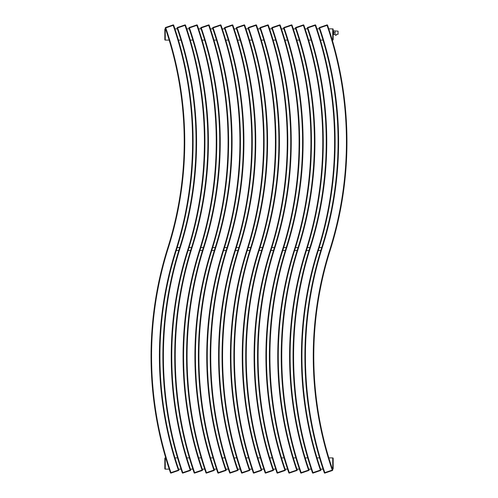 <?xml version="1.0" encoding="UTF-8"?>
<svg xmlns="http://www.w3.org/2000/svg" width="498" height="498" viewBox="0 0 498 498"><rect width="100%" height="100%" fill="white"/><g stroke="black" fill="none" stroke-linecap="round" stroke-linejoin="round"><path stroke-width="0.75" d="M169.164 40.108L165.268 40.108A0.442 0.442 180 0 1 164.826 39.666L164.826 29.314A0.442 0.442 0 0 1 165.268 28.865L165.554 28.865M174.916 28.865L177.388 28.865M186.75 28.865L189.228 28.865M198.584 28.865L201.061 28.865M210.424 28.865L212.895 28.865M222.257 28.865L224.729 28.865M234.091 28.865L236.562 28.865M245.925 28.865L248.402 28.865M257.765 28.865L260.236 28.865M269.599 28.865L272.07 28.865M281.432 28.865L283.904 28.865M293.266 28.865L295.744 28.865M305.1 28.865L307.577 28.865M316.94 28.865L319.411 28.865M328.773 28.865L332.732 28.865L332.732 40.108L332.291 40.108M178.433 40.108L181.004 40.108M190.267 40.108L192.838 40.108M202.101 40.108L204.672 40.108M213.935 40.108L216.506 40.108M225.775 40.108L228.345 40.108M237.608 40.108L240.179 40.108M249.442 40.108L252.013 40.108M261.276 40.108L263.847 40.108M273.109 40.108L275.687 40.108M284.949 40.108L287.52 40.108M296.783 40.108L299.354 40.108M308.617 40.108L311.188 40.108M320.451 40.108L323.021 40.108M332.732 40.108A0.442 0.442 180 0 0 333.174 39.666L333.174 29.314A0.442 0.442 -0 0 0 332.732 28.865M165.268 469.135L165.268 457.892A0.442 0.442 0 0 0 164.826 458.334L164.826 468.693A0.442 0.442 180 0 0 165.268 469.135L169.227 469.135M178.589 469.135L181.06 469.135M190.423 469.135L192.9 469.135M202.256 469.135L204.734 469.135M214.096 469.135L216.568 469.135M225.93 469.135L228.401 469.135M237.764 469.135L240.235 469.135M249.598 469.135L252.075 469.135M261.438 469.135L263.909 469.135M273.271 469.135L275.743 469.135M285.105 469.135L287.576 469.135M296.939 469.135L299.416 469.135M308.772 469.135L311.25 469.135M320.612 469.135L323.084 469.135M332.446 469.135L332.732 469.135A0.442 0.442 180 0 0 333.174 468.693L333.174 458.334A0.442 0.442 -0 0 0 332.732 457.892L332.732 469.135M165.268 457.892L165.71 457.892M174.979 457.892L177.549 457.892M186.812 457.892L189.383 457.892M198.646 457.892L201.217 457.892M210.48 457.892L213.051 457.892M222.313 457.892L224.891 457.892M234.153 457.892L236.724 457.892M245.987 457.892L248.558 457.892M257.821 457.892L260.392 457.892M269.655 457.892L272.225 457.892M281.495 457.892L284.065 457.892M293.328 457.892L295.899 457.892M305.162 457.892L307.733 457.892M316.996 457.892L319.567 457.892M328.836 457.892L332.732 457.892M225.924 470.492A0.442 0.442 71.1 0 0 226.098 470.38A0.442 0.442 71.1 0 1 225.924 470.492L218.367 473.081A0.442 0.442 0 0 1 217.8 472.801A359.494 359.494 0 0 1 215.18 247.662A350.617 350.617 0 0 0 212.621 28.075L221.019 25.199L220.651 24.9L221.019 25.199A0.442 0.442 0 0 0 220.458 24.919L220.533 25.367A358.977 358.977 0 0 1 223.148 250.183L223.646 250.338A359.494 359.494 0 0 0 221.019 25.199A359.494 359.494 0 0 1 223.646 250.338A350.617 350.617 0 0 0 226.198 469.925L217.8 472.801L218.161 473.1L217.8 472.801M176.261 250.482L178.794 250.482M188.095 250.482L190.628 250.482M199.928 250.482L202.468 250.482M211.762 250.482L214.302 250.482M223.602 250.482L226.136 250.482M235.436 250.482L237.969 250.482M247.269 250.482L249.803 250.482M259.103 250.482L261.643 250.482M270.937 250.482L273.477 250.482M282.777 250.482L285.31 250.482M294.611 250.482L297.144 250.482M306.444 250.482L308.984 250.482M318.278 250.482L320.818 250.482M190.417 470.492A0.442 0.442 71.1 0 0 190.591 470.38A0.442 0.442 71.1 0 1 190.417 470.492L182.859 473.081A0.442 0.442 0 0 1 182.299 472.801A359.494 359.494 0 0 1 179.678 247.662A350.617 350.617 0 0 0 177.12 28.075A0.442 0.442 71.1 0 1 177.394 27.508A0.442 0.442 0 0 0 177.12 28.075L185.517 25.199L185.15 24.9L185.517 25.199A0.442 0.442 0 0 0 184.951 24.919L185.026 25.367L184.883 24.944L177.462 27.49L177.605 27.907L177.394 27.508A0.442 0.442 71.1 0 0 177.12 28.075L177.226 27.614M190.591 470.38A0.442 0.442 71.1 0 0 190.697 469.925L190.591 470.38A0.442 0.442 71.1 0 0 190.697 469.925A350.617 350.617 0 0 1 188.138 250.338A359.494 359.494 0 0 0 185.517 25.199M177.182 247.518L179.722 247.518M189.016 247.518L191.556 247.518M200.856 247.518L203.389 247.518M212.69 247.518L215.223 247.518M224.523 247.518L227.063 247.518M236.357 247.518L238.897 247.518M248.197 247.518L250.731 247.518M260.031 247.518L262.564 247.518M271.864 247.518L274.398 247.518M283.698 247.518L286.238 247.518M295.532 247.518L298.072 247.518M307.372 247.518L309.905 247.518M319.206 247.518L321.739 247.518M332.44 470.492A0.442 0.442 71.1 0 0 332.614 470.38A0.442 0.442 71.1 0 1 332.44 470.492L324.883 473.081A0.442 0.442 0 0 1 324.323 472.801A359.494 359.494 0 0 1 321.696 247.662A350.617 350.617 0 0 0 319.143 28.075A0.442 0.442 71.1 0 1 319.417 27.508A0.442 0.442 0 0 0 319.143 28.075L327.535 25.199L327.174 24.9L327.535 25.199A0.442 0.442 0 0 0 326.974 24.919L327.049 25.367L326.906 24.944L319.486 27.49L319.629 27.907L319.417 27.508A0.442 0.442 71.1 0 0 319.143 28.075L319.249 27.614M332.614 470.38A0.442 0.442 71.1 0 0 332.714 469.925L332.614 470.38A0.442 0.442 71.1 0 0 332.714 469.925A350.617 350.617 0 0 1 330.162 250.338A359.494 359.494 0 0 0 327.535 25.199M320.606 470.492A0.442 0.442 71.1 0 0 320.78 470.38A0.442 0.442 71.1 0 1 320.606 470.492L313.049 473.081A0.442 0.442 0 0 1 312.483 472.801A359.494 359.494 0 0 1 309.862 247.662A350.617 350.617 0 0 0 307.303 28.075A0.442 0.442 71.1 0 1 307.583 27.508A0.442 0.442 0 0 0 307.303 28.075L315.701 25.199L315.334 24.9L315.701 25.199A0.442 0.442 0 0 0 315.141 24.919L315.209 25.367L315.066 24.944L307.652 27.49L307.795 27.907L307.583 27.508A0.442 0.442 71.1 0 0 307.303 28.075L307.415 27.614M320.78 470.38A0.442 0.442 71.1 0 0 320.88 469.925L320.78 470.38A0.442 0.442 71.1 0 0 320.88 469.925A350.617 350.617 0 0 1 318.322 250.338A359.494 359.494 0 0 0 315.701 25.199M308.772 470.492A0.442 0.442 71.1 0 0 308.947 470.38A0.442 0.442 71.1 0 1 308.772 470.492L301.215 473.081A0.442 0.442 0 0 1 300.649 472.801A359.494 359.494 0 0 1 298.028 247.662A350.617 350.617 0 0 0 295.47 28.075A0.442 0.442 71.1 0 1 295.744 27.508A0.442 0.442 0 0 0 295.47 28.075L303.867 25.199L303.5 24.9L303.867 25.199A0.442 0.442 0 0 0 303.301 24.919L303.375 25.367L303.232 24.944L295.818 27.49L295.961 27.907L295.744 27.508A0.442 0.442 71.1 0 0 295.47 28.075L295.575 27.614M308.947 470.38A0.442 0.442 71.1 0 0 309.046 469.925L308.947 470.38A0.442 0.442 71.1 0 0 309.046 469.925A350.617 350.617 0 0 1 306.488 250.338A359.494 359.494 0 0 0 303.867 25.199M296.933 470.492A0.442 0.442 71.1 0 0 297.107 470.38A0.442 0.442 71.1 0 1 296.933 470.492L289.375 473.081A0.442 0.442 0 0 1 288.815 472.801A359.494 359.494 0 0 1 286.194 247.662A350.617 350.617 0 0 0 283.636 28.075A0.442 0.442 71.1 0 1 283.91 27.508A0.442 0.442 0 0 0 283.636 28.075L292.033 25.199L291.666 24.9L292.033 25.199A0.442 0.442 0 0 0 291.467 24.919L291.542 25.367L291.398 24.944L283.978 27.49L284.128 27.907L283.91 27.508A0.442 0.442 71.1 0 0 283.636 28.075L283.742 27.614M297.107 470.38A0.442 0.442 71.1 0 0 297.213 469.925L297.107 470.38A0.442 0.442 71.1 0 0 297.213 469.925A350.617 350.617 0 0 1 294.654 250.338A359.494 359.494 0 0 0 292.033 25.199M285.099 470.492A0.442 0.442 71.1 0 0 285.379 469.925L284.887 470.093L285.03 470.517L284.887 470.093L277.467 472.639L277.61 473.056L277.467 472.639L276.981 472.801A0.442 0.442 0 0 0 277.542 473.081L285.099 470.492A0.442 0.442 71.1 0 0 285.379 469.925A350.617 350.617 0 0 1 282.82 250.338A359.494 359.494 0 0 0 280.2 25.199A0.442 0.442 0 0 0 279.633 24.919L272.076 27.508A0.442 0.442 0 0 0 271.833 27.714M271.777 27.932A0.442 0.442 0 0 0 271.802 28.075L280.2 25.199L279.832 24.9L280.2 25.199M271.802 28.075A350.617 350.617 0 0 1 274.354 247.662A359.494 359.494 0 0 0 276.981 472.801A359.494 359.494 0 0 1 274.354 247.662A350.617 350.617 0 0 0 271.802 28.075A0.442 0.442 71.1 0 1 272.076 27.508A0.442 0.442 71.1 0 0 271.802 28.075L271.908 27.614M273.053 470.093A351.134 351.134 0 0 1 270.489 250.183L270.98 250.338A350.617 350.617 0 0 0 273.539 469.925L273.439 470.38A0.442 0.442 71.1 0 1 273.265 470.492A0.442 0.442 71.1 0 0 273.539 469.925L273.053 470.093L273.197 470.517L273.053 470.093L265.633 472.639L265.776 473.056L265.633 472.639L265.141 472.801A0.442 0.442 0 0 0 265.708 473.081L273.265 470.492A0.442 0.442 0 0 0 273.439 470.38A0.442 0.442 71.1 0 0 273.539 469.925A350.617 350.617 0 0 1 270.98 250.338A359.494 359.494 0 0 0 268.36 25.199A0.442 0.442 0 0 0 267.8 24.919L260.242 27.508A0.442 0.442 0 0 0 260 27.714M259.944 27.932A0.442 0.442 0 0 0 259.962 28.075L268.36 25.199L267.992 24.9L268.36 25.199M259.962 28.075A350.617 350.617 0 0 1 262.521 247.662A359.494 359.494 0 0 0 265.141 472.801A359.494 359.494 0 0 1 262.521 247.662A350.617 350.617 0 0 0 259.962 28.075A0.442 0.442 71.1 0 1 260.242 27.508A0.442 0.442 71.1 0 0 259.962 28.075L260.074 27.614M261.213 470.093A351.134 351.134 0 0 1 258.655 250.183L259.147 250.338A350.617 350.617 0 0 0 261.705 469.925L261.606 470.38A0.442 0.442 71.1 0 1 261.431 470.492A0.442 0.442 71.1 0 0 261.705 469.925L261.213 470.093L261.357 470.517L261.213 470.093L253.799 472.639L253.943 473.056L253.799 472.639L253.308 472.801A0.442 0.442 0 0 0 253.874 473.081L261.431 470.492A0.442 0.442 0 0 0 261.606 470.38A0.442 0.442 71.1 0 0 261.705 469.925A350.617 350.617 0 0 1 259.147 250.338A359.494 359.494 0 0 0 256.526 25.199A0.442 0.442 0 0 0 255.966 24.919L248.402 27.508A0.442 0.442 0 0 0 248.16 27.714M248.104 27.932A0.442 0.442 0 0 0 248.129 28.075L256.526 25.199L256.159 24.9L256.526 25.199M248.129 28.075A350.617 350.617 0 0 1 250.687 247.662A359.494 359.494 0 0 0 253.308 472.801A359.494 359.494 0 0 1 250.687 247.662A350.617 350.617 0 0 0 248.129 28.075A0.442 0.442 71.1 0 1 248.402 27.508A0.442 0.442 71.1 0 0 248.129 28.075L248.234 27.614M236.643 27.49L236.787 27.907L236.569 27.508A0.442 0.442 0 0 0 236.401 27.614L236.295 28.075L244.692 25.199L244.325 24.9L244.692 25.199A0.442 0.442 0 0 0 244.126 24.919L236.643 27.49L244.057 24.944L244.201 25.367L244.057 24.944M249.38 470.093A351.134 351.134 0 0 1 246.821 250.183L247.313 250.338A350.617 350.617 0 0 0 249.871 469.925L249.766 470.38A0.442 0.442 71.1 0 1 249.598 470.492A0.442 0.442 71.1 0 0 249.871 469.925L249.38 470.093L249.523 470.517L249.38 470.093L241.966 472.639L242.109 473.056L241.966 472.639L241.474 472.801A0.442 0.442 0 0 0 242.034 473.081L249.598 470.492A0.442 0.442 0 0 0 249.766 470.38A0.442 0.442 71.1 0 0 249.871 469.925A350.617 350.617 0 0 1 247.313 250.338A359.494 359.494 0 0 0 244.692 25.199M236.569 27.508A0.442 0.442 71.1 0 0 236.295 28.075A350.617 350.617 0 0 1 238.853 247.662A350.617 350.617 0 0 0 236.295 28.075A0.442 0.442 71.1 0 1 236.569 27.508M238.853 247.662A359.494 359.494 0 0 0 241.474 472.801A359.494 359.494 0 0 1 238.853 247.662L239.345 247.817A351.134 351.134 0 0 0 236.787 27.907M224.436 27.932A0.442 0.442 0 0 0 224.461 28.075L224.947 27.907L224.803 27.49L232.224 24.944L224.735 27.508A0.442 0.442 0 0 0 224.492 27.714M232.224 24.944L232.367 25.367L232.292 24.919A0.442 0.442 0 0 1 232.859 25.199L232.491 24.9L232.859 25.199A359.494 359.494 0 0 1 235.479 250.338A350.617 350.617 0 0 0 238.038 469.925A350.617 350.617 0 0 1 235.479 250.338L234.988 250.183A358.977 358.977 0 0 0 232.367 25.367L232.859 25.199M237.546 470.093L237.689 470.517L237.546 470.093L230.126 472.639L230.275 473.056L230.126 472.639L229.64 472.801A0.442 0.442 0 0 0 230.201 473.081L237.758 470.492A0.442 0.442 0 0 0 237.932 470.38A0.442 0.442 71.1 0 0 238.038 469.925L237.546 470.093A351.134 351.134 0 0 1 234.988 250.183M224.461 28.075A350.617 350.617 0 0 1 227.02 247.662A359.494 359.494 0 0 0 229.64 472.801A359.494 359.494 0 0 1 227.02 247.662A350.617 350.617 0 0 0 224.461 28.075A0.442 0.442 71.1 0 1 224.735 27.508A0.442 0.442 71.1 0 0 224.461 28.075L224.567 27.614M237.758 470.492A0.442 0.442 71.1 0 0 238.038 469.925L237.932 470.38A0.442 0.442 71.1 0 1 237.758 470.492M226.098 470.38A0.442 0.442 71.1 0 0 226.198 469.925L226.098 470.38A0.442 0.442 71.1 0 0 226.198 469.925A350.617 350.617 0 0 1 223.646 250.338M212.733 27.614L212.621 28.075A0.442 0.442 71.1 0 1 212.901 27.508A0.442 0.442 71.1 0 0 212.621 28.075A0.442 0.442 0 0 1 212.901 27.508L220.39 24.944L220.533 25.367M214.09 470.492A0.442 0.442 71.1 0 0 214.264 470.38A0.442 0.442 71.1 0 1 214.09 470.492L206.533 473.081A0.442 0.442 0 0 1 205.967 472.801A359.494 359.494 0 0 1 203.346 247.662A350.617 350.617 0 0 0 200.787 28.075A0.442 0.442 71.1 0 1 201.068 27.508A0.442 0.442 0 0 0 200.787 28.075L209.185 25.199L208.818 24.9L209.185 25.199A0.442 0.442 0 0 0 208.625 24.919L208.693 25.367L208.55 24.944L201.136 27.49L201.279 27.907L201.068 27.508A0.442 0.442 71.1 0 0 200.787 28.075L200.899 27.614M214.264 470.38A0.442 0.442 71.1 0 0 214.364 469.925L214.264 470.38A0.442 0.442 71.1 0 0 214.364 469.925A350.617 350.617 0 0 1 211.806 250.338A359.494 359.494 0 0 0 209.185 25.199M202.256 470.492A0.442 0.442 71.1 0 0 202.431 470.38A0.442 0.442 71.1 0 1 202.256 470.492L194.699 473.081A0.442 0.442 0 0 1 194.133 472.801A359.494 359.494 0 0 1 191.512 247.662A350.617 350.617 0 0 0 188.954 28.075A0.442 0.442 71.1 0 1 189.228 27.508A0.442 0.442 0 0 0 188.954 28.075L197.351 25.199L196.984 24.9L197.351 25.199A0.442 0.442 0 0 0 196.785 24.919L196.859 25.367L196.716 24.944L189.302 27.49L189.445 27.907L189.228 27.508A0.442 0.442 71.1 0 0 188.954 28.075L189.059 27.614M202.431 470.38A0.442 0.442 71.1 0 0 202.53 469.925L202.431 470.38A0.442 0.442 71.1 0 0 202.53 469.925A350.617 350.617 0 0 1 199.972 250.338A359.494 359.494 0 0 0 197.351 25.199M178.757 470.38A0.442 0.442 71.1 0 0 178.857 469.925L178.757 470.38A0.442 0.442 71.1 0 1 178.583 470.492L171.026 473.081A0.442 0.442 0 0 1 170.465 472.801A359.494 359.494 0 0 1 167.838 247.662A350.617 350.617 0 0 0 165.286 28.075A0.442 0.442 71.1 0 1 165.56 27.508A0.442 0.442 71.1 0 0 165.286 28.075A0.442 0.442 0 0 1 165.56 27.508L173.117 24.919A0.442 0.442 0 0 1 173.678 25.199L173.316 24.9L173.678 25.199A359.494 359.494 0 0 1 176.304 250.338A359.494 359.494 0 0 0 173.678 25.199A0.442 0.442 0 0 0 173.117 24.919M175.806 250.183A351.134 351.134 0 0 0 178.371 470.093L178.514 470.517L178.371 470.093L178.857 469.925A350.617 350.617 0 0 1 176.304 250.338L175.806 250.183A358.977 358.977 0 0 0 173.192 25.367L173.678 25.199M335.098 34.486L335.322 35.227L336.355 35.227L336.355 34.393L338.061 34.269L338.061 31.162L335.098 30.938M333.623 34.505L335.098 34.505L335.098 30.92L333.623 30.864L333.623 34.561L333.174 34.561M335.098 32.712L333.623 32.712M165.268 40.108L165.268 28.865M218.292 472.639L218.435 473.056L218.292 472.639A358.977 358.977 0 0 1 215.678 247.817A351.134 351.134 0 0 0 213.113 27.907L212.97 27.49L213.113 27.907M225.712 470.093L225.855 470.517L225.712 470.093A351.134 351.134 0 0 1 223.148 250.183M177.164 247.581L179.703 247.581M176.28 250.419L178.813 250.419M188.997 247.581L191.537 247.581M188.113 250.419L190.647 250.419M200.837 247.581L203.371 247.581M199.947 250.419L202.481 250.419M212.671 247.581L215.204 247.581M211.781 250.419L214.321 250.419M224.505 247.581L227.044 247.581M223.621 250.419L226.154 250.419M236.338 247.581L238.878 247.581M235.454 250.419L237.988 250.419M248.178 247.581L250.712 247.581M247.288 250.419L249.822 250.419M260.012 247.581L262.546 247.581M259.122 250.419L261.662 250.419M271.846 247.581L274.379 247.581M270.956 250.419L273.495 250.419M283.679 247.581L286.219 247.581M282.796 250.419L285.329 250.419M295.519 247.581L298.053 247.581M294.629 250.419L297.163 250.419M307.353 247.581L309.887 247.581M306.463 250.419L309.003 250.419M319.187 247.581L321.72 247.581M318.297 250.419L320.837 250.419M187.646 250.183L188.138 250.338A350.617 350.617 0 0 0 190.697 469.925L190.205 470.093L190.348 470.517L190.205 470.093A351.134 351.134 0 0 1 187.646 250.183A358.977 358.977 0 0 0 185.026 25.367M190.205 470.093L182.791 472.639L182.934 473.056L182.791 472.639L182.299 472.801A359.494 359.494 0 0 1 179.678 247.662A350.617 350.617 0 0 0 177.12 28.075M182.791 472.639A358.977 358.977 0 0 1 180.17 247.817A351.134 351.134 0 0 0 177.605 27.907M179.678 247.662L180.17 247.817M329.664 250.183L330.162 250.338A350.617 350.617 0 0 0 332.714 469.925L332.228 470.093L332.371 470.517L332.228 470.093A351.134 351.134 0 0 1 329.664 250.183A358.977 358.977 0 0 0 327.049 25.367M332.228 470.093L324.808 472.639L324.951 473.056L324.808 472.639L324.323 472.801A359.494 359.494 0 0 1 321.696 247.662A350.617 350.617 0 0 0 319.143 28.075M324.808 472.639A358.977 358.977 0 0 1 322.194 247.817A351.134 351.134 0 0 0 319.629 27.907M321.696 247.662L322.194 247.817M317.83 250.183L318.322 250.338A350.617 350.617 0 0 0 320.88 469.925L320.395 470.093L320.538 470.517L320.395 470.093A351.134 351.134 0 0 1 317.83 250.183A358.977 358.977 0 0 0 315.209 25.367M320.395 470.093L312.974 472.639L313.118 473.056L312.974 472.639L312.483 472.801A359.494 359.494 0 0 1 309.862 247.662A350.617 350.617 0 0 0 307.303 28.075M312.974 472.639A358.977 358.977 0 0 1 310.354 247.817A351.134 351.134 0 0 0 307.795 27.907M309.862 247.662L310.354 247.817M305.996 250.183L306.488 250.338A350.617 350.617 0 0 0 309.046 469.925L308.555 470.093L308.698 470.517L308.555 470.093A351.134 351.134 0 0 1 305.996 250.183A358.977 358.977 0 0 0 303.375 25.367M308.555 470.093L301.141 472.639L301.284 473.056L301.141 472.639L300.649 472.801A359.494 359.494 0 0 1 298.028 247.662A350.617 350.617 0 0 0 295.47 28.075M301.141 472.639A358.977 358.977 0 0 1 298.52 247.817A351.134 351.134 0 0 0 295.961 27.907M298.028 247.662L298.52 247.817M294.162 250.183L294.654 250.338A350.617 350.617 0 0 0 297.213 469.925L296.721 470.093L296.864 470.517L296.721 470.093A351.134 351.134 0 0 1 294.162 250.183A358.977 358.977 0 0 0 291.542 25.367M296.721 470.093L289.307 472.639L289.45 473.056L289.307 472.639L288.815 472.801A359.494 359.494 0 0 1 286.194 247.662A350.617 350.617 0 0 0 283.636 28.075M289.307 472.639A358.977 358.977 0 0 1 286.686 247.817A351.134 351.134 0 0 0 284.128 27.907M286.194 247.662L286.686 247.817M272.145 27.49L272.288 27.907L272.145 27.49M279.565 24.944L279.708 25.367L279.565 24.944M284.887 470.093A351.134 351.134 0 0 1 282.322 250.183A358.977 358.977 0 0 0 279.708 25.367M277.467 472.639A358.977 358.977 0 0 1 274.852 247.817A351.134 351.134 0 0 0 272.288 27.907M282.322 250.183L282.82 250.338A350.617 350.617 0 0 0 285.379 469.925L285.273 470.38M274.354 247.662L274.852 247.817M260.311 27.49L260.454 27.907L260.311 27.49M267.725 24.944L267.874 25.367L267.725 24.944M270.489 250.183A358.977 358.977 0 0 0 267.874 25.367M265.633 472.639A358.977 358.977 0 0 1 263.012 247.817A351.134 351.134 0 0 0 260.454 27.907M262.521 247.662L263.012 247.817M248.477 27.49L248.62 27.907L248.477 27.49M255.891 24.944L256.034 25.367L255.891 24.944M258.655 250.183A358.977 358.977 0 0 0 256.034 25.367M253.799 472.639A358.977 358.977 0 0 1 251.179 247.817A351.134 351.134 0 0 0 248.62 27.907M250.687 247.662L251.179 247.817M246.821 250.183A358.977 358.977 0 0 0 244.201 25.367M241.966 472.639A358.977 358.977 0 0 1 239.345 247.817M224.803 27.49L224.947 27.907L232.367 25.367M230.126 472.639A358.977 358.977 0 0 1 227.511 247.817A351.134 351.134 0 0 0 224.947 27.907M227.02 247.662L227.511 247.817M215.18 247.662L215.678 247.817M211.314 250.183L211.806 250.338A350.617 350.617 0 0 0 214.364 469.925L213.872 470.093L214.022 470.517L213.872 470.093A351.134 351.134 0 0 1 211.314 250.183A358.977 358.977 0 0 0 208.693 25.367M213.872 470.093L206.458 472.639L206.602 473.056L206.458 472.639L205.967 472.801A359.494 359.494 0 0 1 203.346 247.662A350.617 350.617 0 0 0 200.787 28.075M206.458 472.639A358.977 358.977 0 0 1 203.838 247.817A351.134 351.134 0 0 0 201.279 27.907M203.346 247.662L203.838 247.817M199.48 250.183L199.972 250.338A350.617 350.617 0 0 0 202.53 469.925L202.039 470.093L202.182 470.517L202.039 470.093A351.134 351.134 0 0 1 199.48 250.183A358.977 358.977 0 0 0 196.859 25.367M202.039 470.093L194.625 472.639L194.768 473.056L194.625 472.639L194.133 472.801A359.494 359.494 0 0 1 191.512 247.662A350.617 350.617 0 0 0 188.954 28.075M194.625 472.639A358.977 358.977 0 0 1 192.004 247.817A351.134 351.134 0 0 0 189.445 27.907M191.512 247.662L192.004 247.817M173.192 25.367L173.049 24.944L173.192 25.367L165.772 27.907L165.629 27.49L165.772 27.907L165.286 28.075L165.392 27.614M178.371 470.093L170.951 472.639L171.094 473.056L170.951 472.639L170.465 472.801L170.82 473.1L170.465 472.801M170.951 472.639A358.977 358.977 0 0 1 168.336 247.817A351.134 351.134 0 0 0 165.772 27.907M165.286 28.075A350.617 350.617 0 0 1 167.838 247.662L168.336 247.817M182.299 472.801L182.66 473.1L182.299 472.801M324.323 472.801L324.677 473.1L324.323 472.801M312.483 472.801L312.844 473.1L312.483 472.801M300.649 472.801L301.01 473.1L300.649 472.801M288.815 472.801L289.176 473.1L288.815 472.801M276.981 472.801L277.336 473.1L276.981 472.801M265.141 472.801L265.502 473.1L265.141 472.801M253.308 472.801L253.669 473.1L253.308 472.801M241.474 472.801L241.835 473.1L241.474 472.801M229.64 472.801L229.995 473.1L229.64 472.801M205.967 472.801L206.328 473.1L205.967 472.801M194.133 472.801L194.494 473.1L194.133 472.801M333.174 30.864L333.623 30.864M333.174 31.306L332.732 31.306M332.732 34.119L333.174 34.119"/></g></svg>
